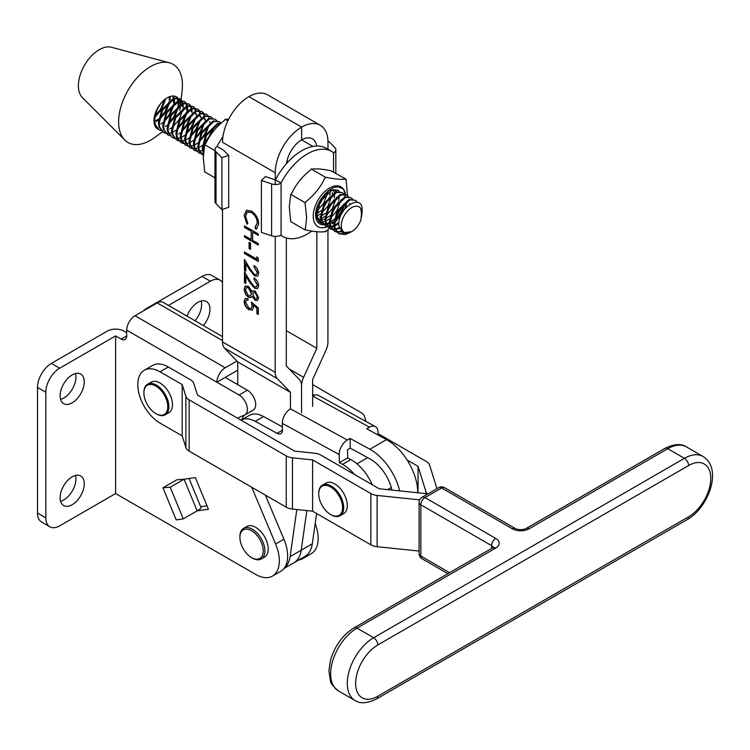 <?xml version="1.0" encoding="UTF-8"?>
<svg xmlns="http://www.w3.org/2000/svg" width="750" height="750" viewBox="0 0 750 750"><rect width="100%" height="100%" fill="white"/><g stroke="black" fill="none" stroke-linecap="round" stroke-linejoin="round"><path stroke-width="1.12" d="M144.816 398.738A16.875 9.741 -120 0 0 155.841 413.616A16.875 9.741 -120 0 0 166.866 400.95A16.875 9.741 -120 0 0 153.516 384.984A16.875 9.741 -120 0 0 143.906 392.953A16.875 9.741 -120 0 0 144.816 398.738M143.916 392.634A17.663 10.191 60 0 1 143.906 392.306A17.663 10.191 60 0 1 147.562 384.225A17.663 10.191 60 0 1 167.934 400.678A17.663 10.191 60 0 1 165.225 414.816A17.663 10.191 60 0 1 156.394 413.934A17.663 10.191 60 0 1 156.113 413.775M147.562 384.225L151.172 382.144A17.663 10.191 60 0 1 171.544 398.597A17.663 10.191 60 0 1 168.834 412.725L165.225 414.816M201.169 300.994A17.072 9.853 -60 0 1 195.019 320.756M187.116 316.2A17.072 9.853 -60 0 1 197.878 302.362A17.072 9.853 -60 0 1 206.409 301.519A17.072 9.853 -60 0 1 203.344 325.566M75.469 475.444A17.072 9.853 -60 0 1 63.863 499.884A17.072 9.853 -60 0 1 60.572 501.253M72.188 476.812A17.072 9.853 -60 0 1 80.719 475.969A17.072 9.853 -60 0 1 83.334 489.647A17.072 9.853 -60 0 1 72.188 504.694A17.072 9.853 -60 0 1 63.647 505.538A17.072 9.853 -60 0 1 61.031 491.859A17.072 9.853 -60 0 1 72.188 476.812M75.469 373.556A17.072 9.853 -60 0 1 63.863 397.997A17.072 9.853 -60 0 1 60.572 399.366M72.188 374.925A17.072 9.853 -60 0 1 80.719 374.081A17.072 9.853 -60 0 1 83.334 387.759A17.072 9.853 -60 0 1 72.188 402.806A17.072 9.853 -60 0 1 63.647 403.65A17.072 9.853 -60 0 1 61.031 389.972A17.072 9.853 -60 0 1 72.188 374.925M237.741 418.294A33.356 19.256 60 0 1 239.053 417.413A33.356 19.256 60 0 1 240.403 416.747L244.491 415.078A11.775 6.797 -120 0 0 244.969 414.844A11.775 6.797 -120 0 0 246.769 405.403A11.775 6.797 -120 0 0 239.081 395.034L126.703 330.15L126.703 335.925A7.847 4.528 60 0 1 125.081 339.516A7.847 4.528 60 0 1 121.153 339.122L115.612 335.925L115.612 493.556L255.731 574.453A33.356 19.256 -120 0 0 272.409 576.103A33.356 19.256 -120 0 0 275.587 543.984L251.728 487.247M189.047 478.491L200.963 507.394A11.775 2.166 157.6 0 1 197.137 510.862L184.088 479.203L176.841 479.784L162.966 487.8L176.203 519.891L183.262 518.869L197.137 510.862L208.416 509.241L195.356 477.581L184.088 479.203L170.213 487.219L162.966 487.8M115.612 335.925L59.7 368.203A19.622 11.325 120 0 0 45.825 392.231L45.825 517.828A19.622 11.325 120 0 0 49.884 526.809A19.622 11.325 120 0 0 59.7 525.834L115.612 493.556M45.825 392.231L37.5 387.422L37.5 513.019L45.825 517.828M126.703 330.15A11.775 6.797 -60 0 1 135.028 315.741L225.206 367.8L236.925 361.041M225.206 367.8A11.775 6.797 120 0 0 216.881 382.219L225.206 377.409L247.406 390.225A11.775 6.797 60 0 1 255.094 400.603A11.775 6.797 60 0 1 253.294 410.034L244.969 414.844M237.741 370.181L225.206 377.409M315.197 523.481A33.356 19.256 60 0 1 311.25 553.678L302.925 558.488A33.356 19.256 -120 0 0 306.356 555.441M222.497 282.459A19.622 11.325 120 0 0 220.172 280.247A19.622 11.325 120 0 0 210.366 281.212L168.45 305.419M210.366 281.212L202.041 276.412L146.128 308.691A11.775 6.797 0 0 0 143.7 310.734M202.041 276.412A19.622 11.325 -60 0 1 211.847 275.438L220.172 280.247M298.922 559.884A33.356 19.256 -120 0 0 302.925 558.488M222.478 340.594L157.228 302.925L135.028 315.741M157.228 302.925A11.775 6.797 -60 0 1 163.116 302.334L222.478 336.609M200.691 506.747L207.009 505.837M37.5 387.422A19.622 11.325 -60 0 1 51.375 363.394L107.287 331.116A11.775 6.797 0 0 1 123.928 331.116L126.703 332.719M244.369 415.125A33.356 19.256 -120 0 0 241.744 419.784M265.387 495.131L283.912 539.184A33.356 19.256 60 0 1 280.734 571.303L272.409 576.103M49.884 526.809L41.559 522A19.622 11.325 -60 0 1 37.5 513.019M183.262 518.869L170.213 487.219M275.541 179.7A49.05 28.312 -60 0 1 301.762 150.731A49.05 28.312 -60 0 1 326.288 148.303L331.837 151.509A49.05 28.312 -60 0 1 333.534 152.634L333.525 171.919M275.259 180.028L281.091 182.906A49.05 28.312 -60 0 1 307.312 153.938A49.05 28.312 -60 0 1 331.837 151.509M327.984 141.834L328.894 141.534L334.781 147.422A7.847 4.528 180 0 1 335.831 149.691A7.847 4.528 180 0 1 333.722 152.784L333.534 152.634M280.894 183.281A7.847 4.528 180 0 1 271.613 183.891L261.422 180.488L265.341 176.569L274.613 179.653M261.422 180.488L261.403 232.387L271.603 235.781A7.847 4.528 0 0 0 280.875 235.181L281.072 235.331A49.05 28.312 -60 0 0 282.769 236.456A49.05 28.312 -60 0 0 311.794 231.084M183.122 103.725L183.338 107.456M183.225 108.6L178.941 119.822L173.138 126.562M171.609 127.763L169.659 129.009M161.128 130.716L159.206 129.947L155.428 124.884L154.809 121.097C154.809 114.253 157.153 107.953 161.831 102.216A18.637 10.753 -60 0 1 176.503 96.891A18.637 10.753 -60 0 1 177.806 97.894M158.109 129.309A18.637 10.753 -60 0 1 157.856 129.169A18.637 10.753 -60 0 1 154.003 120.975A18.637 10.753 -60 0 1 154.003 120.638A18.637 10.753 -60 0 1 161.831 102.216M154.003 120.975L154.612 124.406L159.206 129.947M349.716 232.678L345.225 234.525L338.944 233.794L335.175 228.722L334.547 224.944L337.866 211.641L349.866 199.931L355.406 200.241L357.506 202.406M355.406 200.241L349.041 199.453L337.041 211.163L333.731 224.466L334.35 228.253L338.944 233.794M338.541 233.541L344.4 234.056L346.05 233.569M341.353 231.872L336.984 232.134M336.497 232.031L334.566 231.253L330.787 226.191L330.169 222.413L333.478 209.1L345.478 197.391L351.019 197.709L352.603 199.097M351.019 197.709L344.653 196.922L332.653 208.631L329.344 221.934L329.972 225.722L334.566 231.253M334.163 231.009L336.159 231.656M336.666 231.731L340.828 231.309M339.356 228.45L335.503 229.641M334.913 229.706L332.597 229.603M332.109 229.5L330.178 228.722L326.409 223.659L325.781 219.881L329.091 206.569L341.091 194.859L346.641 195.178L348.216 196.556M346.641 195.178L340.275 194.391L328.275 206.1L324.966 219.403L325.584 223.181L330.178 228.722M329.775 228.478L331.772 229.125M332.278 229.2L334.678 229.162M335.287 229.059L339.15 227.672M349.95 203.4L349.894 204.15M338.85 223.519L334.641 226.069M333.919 226.369L331.116 227.109M330.525 227.175L328.209 227.072M327.722 226.969L325.8 226.191L322.022 221.128L321.403 217.35L324.713 204.037L336.713 192.328L342.253 192.647L343.828 194.025M342.253 192.647L335.887 191.85L323.888 203.559L320.578 216.872L321.197 220.65L325.8 226.191M325.397 225.938L327.394 226.594M327.9 226.669L330.291 226.631M330.9 226.528L333.816 225.591M334.566 225.244L338.962 222.291M345.309 203.184L341.147 213.534L334.8 220.734M333.825 221.475L330.253 223.537M329.531 223.828L326.728 224.578M326.147 224.634L323.831 224.541M323.344 224.428L321.412 223.659L317.634 218.597L317.016 214.809L320.325 201.506L332.325 189.797L337.866 190.116L339.45 191.494M317.597 205.463L316.191 214.341L316.819 218.119L321.412 223.659M321.009 223.406L323.006 224.062M337.425 216.938L340.322 213.056L343.5 206.494M341.053 199.781L336.759 211.003L330.413 218.194M329.438 218.944L325.866 221.006M325.153 221.297L322.35 222.037M321.759 222.103L319.444 222M318.956 221.897L318.066 221.625M336.666 197.25L332.381 208.472L326.034 215.662M325.05 216.403L321.488 218.475M320.766 218.766L317.963 219.506M332.438 192.591L332.4 193.575M332.288 194.719L327.994 205.931L321.647 213.131M320.672 213.872L317.1 215.934M316.388 216.234L315.825 216.431M327.9 192.188L323.616 203.4L317.259 210.6M203.55 152.4L203.034 148.959L206.344 135.656L218.344 123.947L220.744 123.516M221.184 123.122L217.519 123.469L205.519 135.178L202.209 148.491L203.419 153.769M203.306 155.419L199.266 150.206L198.647 146.428L201.956 133.116L213.956 121.406L219.497 121.725L221.081 123.112M219.497 121.725L213.141 120.938L201.131 132.647L197.822 145.95L198.45 149.738L203.044 155.269M203.391 153.722L201.075 153.619M200.588 153.516L198.656 152.737L194.887 147.675L194.259 143.897L197.569 130.584L209.578 118.875L215.119 119.194L216.694 120.572M215.119 119.194L208.753 118.406L196.753 130.116L193.444 143.419L194.062 147.206L198.656 152.737M198.253 152.494L200.25 153.141M203.953 149.691L203.119 150.084M202.397 150.384L199.594 151.125M199.012 151.191L196.688 151.088M196.2 150.984L194.278 150.206L190.5 145.144L189.881 141.366L193.191 128.053L205.191 116.344L210.731 116.662L212.306 118.041M210.731 116.662L204.366 115.875L192.366 127.575L189.056 140.887L189.684 144.666L194.278 150.206M193.875 149.953L195.872 150.609M213.787 127.2L211.988 133.097M206.925 141.206L203.278 144.75M202.303 145.491L198.731 147.553M198.019 147.844L195.206 148.594M194.625 148.65L192.309 148.556M191.822 148.444L189.891 147.675L186.122 142.613L185.494 138.825L188.803 125.522L200.803 113.812L206.344 114.131L207.928 115.509M206.344 114.131L199.987 113.334L187.988 125.044L184.669 138.356L185.297 142.134L189.891 147.675M189.488 147.422L191.484 148.078M205.912 140.953L208.809 137.072L211.978 130.509M209.681 121.678L209.644 122.653M209.4 124.669L205.247 135.019L198.891 142.219M197.916 142.959L194.344 145.022M193.631 145.312L190.828 146.053M190.237 146.119L187.922 146.016M187.434 145.912L185.503 145.144L181.734 140.081L181.106 136.294L184.425 122.991L196.425 111.281L201.966 111.6L203.541 112.978M201.966 111.6L195.6 110.803L183.6 122.513L180.291 135.825L180.909 139.603L185.503 145.144M185.1 144.891L187.106 145.547M201.525 138.422L204.422 134.541L207.6 127.978M205.294 119.147L205.256 120.122M205.153 121.266L200.859 132.487L194.512 139.678M193.528 140.428L189.966 142.491M189.244 142.781L186.441 143.522M185.859 143.588L183.544 143.484M183.056 143.381L181.125 142.613L177.347 137.541L176.728 133.763L180.037 120.459L192.037 108.75L197.578 109.069L199.162 110.447M197.578 109.069L191.213 108.272L179.213 119.981L175.903 133.294L176.531 137.072L181.125 142.613M180.722 142.359L182.719 143.016M197.137 135.891L200.034 132.009L203.212 125.447M200.916 116.616L200.878 117.591M200.634 119.606L196.472 129.956L190.125 137.147M189.15 137.888L185.578 139.959M184.866 140.25L182.062 140.991M181.472 141.056L179.156 140.953M178.669 140.85L176.738 140.072L172.969 135.009L172.341 131.231L175.65 117.919L187.65 106.219L193.2 106.528L194.775 107.916M193.2 106.528L186.834 105.741L174.834 117.45L171.516 130.753L172.144 134.541L176.738 140.072M176.334 139.828L178.331 140.475M192.759 133.359L195.656 129.478L198.825 122.916M196.528 114.075L196.491 115.059M196.378 116.203L192.094 127.416L185.738 134.616M184.763 135.356L181.2 137.419M180.478 137.719L177.675 138.459M177.084 138.525L174.769 138.422M174.281 138.319L172.359 137.541L168.581 132.478L167.963 128.7L171.272 115.388L183.272 103.678L188.812 103.997L190.388 105.375M188.812 103.997L182.447 103.209L170.447 114.919L167.137 128.222L167.756 132.009L172.359 137.541M171.956 137.297L173.953 137.944M188.372 130.828L191.269 126.947L194.447 120.384M191.888 108.797L192.112 112.528M191.869 114.534L187.706 124.884L181.359 132.084M180.384 132.825L178.425 134.081M169.903 135.787L167.972 135.009L164.194 129.947L163.575 126.169L166.884 112.856L178.884 101.147L184.425 101.466L186.009 102.844M184.425 101.466L178.069 100.678L166.059 112.378L162.75 125.691L163.378 129.469L167.972 135.009M167.569 134.756L169.566 135.412M183.984 128.287L186.881 124.416L190.059 117.844M187.5 106.266L187.725 109.997M187.613 111.131L183.319 122.353L176.972 129.553M175.997 130.294L172.425 132.356M171.713 132.647L168.909 133.397M168.319 133.453L166.003 133.359M165.516 133.247L163.584 132.478L159.816 127.416L159.188 123.628L162.497 110.325L174.506 98.616L180.047 98.934L181.622 100.312M180.047 98.934L173.681 98.138L161.681 109.847L158.372 123.159L158.991 126.938L163.584 132.478M163.181 132.225L165.178 132.881M179.606 125.756L182.503 121.875L186.581 111.975M186.788 110.663L186.806 106.519M286.875 161.512L288.253 161.691M288.384 161.55L286.959 161.119M287.147 161.522L287.625 162.375M287.194 162.853L286.8 161.888M208.228 115.931L209.259 118.256M203.85 113.4L204.881 115.725M204.459 119.344L204.347 116.644M204.216 115.922L203.306 113.381M203.025 112.922L201.544 111.375M199.462 110.869L200.494 113.194M200.072 116.812L199.959 114.112M199.838 113.381L198.919 110.85M198.637 110.391L197.156 108.844M195.075 108.338L196.106 110.663M195.684 114.272L195.581 111.581M195.45 110.85L194.541 108.319M194.259 107.859L192.778 106.312M190.697 105.797L191.728 108.131M191.306 111.741L191.194 109.05M191.062 108.319L190.153 105.788M189.872 105.328L188.391 103.781M186.309 103.266L187.341 105.591M186.684 105.788L185.766 103.256M185.484 102.797L184.003 101.25M181.922 100.734L182.953 103.059M182.531 106.678L182.428 103.987M182.297 103.256L181.387 100.725M181.106 100.256L179.625 98.719M341.297 225.638A14.719 8.494 120 0 0 351.684 231.647A14.719 8.494 120 0 0 360.956 219.769L361.453 214.097L360.872 208.659A14.719 8.494 120 0 0 349.172 209.438A14.719 8.494 120 0 0 341.297 225.638M351.684 231.647L342.759 232.875L338.859 225.638C337.303 207.366 363.113 192.263 362.1 210.553L362.1 212.822L360.872 208.659M162.469 131.822L154.772 137.466A45.122 26.044 -60 0 1 124.772 140.034L82.406 97.641A29.428 16.988 -60 0 1 78.394 85.763A29.428 16.988 -60 0 1 89.794 57.759A29.428 16.988 -60 0 1 111.506 47.269L169.397 62.803A45.122 26.044 -60 0 1 182.438 84.994A45.122 26.044 -60 0 1 182.156 90.075L181.097 99.731M178.987 103.622A45.122 26.044 -60 0 1 178.369 105.338M169.397 122.222A45.122 26.044 -60 0 1 168.338 123.684M124.772 140.034A45.122 26.044 -60 0 1 118.622 121.828A45.122 26.044 -60 0 1 136.116 78.881A45.122 26.044 -60 0 1 169.397 62.803M180.356 105.028A18.637 10.753 -60 0 1 180.356 105.422A18.637 10.753 -60 0 1 180.244 107.522A18.637 10.753 -60 0 1 179.691 110.578M173.372 96.019L174.188 97.997M174.356 98.662L174.572 102.394M178.022 105.591L178.041 101.447M177.919 100.725L177 98.194M176.719 97.725L175.594 96.459M170.044 96.525L170.184 99.862M173.634 103.059L173.653 98.916M173.531 98.194L172.809 96.019M169.256 100.528L169.322 96.778M178.734 101.194L178.959 104.925M178.847 106.069L174.553 117.291L168.75 124.031M167.231 125.231L165.281 126.478M174.459 103.537L170.166 114.759L164.372 121.5M162.844 122.691L160.894 123.947M170.841 120.694L173.728 116.812L177.806 106.913M169.941 101.878L165.787 112.219L159.984 118.969M158.456 120.159L156.506 121.416M166.453 118.163L169.35 114.281L173.428 104.381M165.562 99.337L161.4 109.688L155.606 116.438M154.819 121.397L158.616 118.941M159.684 118.031L164.963 111.75L169.041 101.85M157.688 113.091L160.584 109.219L163.753 102.647M176.053 96.656L177.234 97.781M177.544 98.203L178.575 100.528M178.162 98.269A18.637 10.753 -60 0 1 179.438 100.35M179.662 100.941A18.637 10.753 -60 0 1 180.309 104.119M361.462 216.994L362.1 212.831M164.184 99.938L160.762 109.322L155.409 115.003M252.403 558.113L251.569 557.634A16.481 9.516 -120 0 0 263.222 550.903A16.481 9.516 -120 0 0 251.569 530.719A16.481 9.516 -120 0 0 239.916 537.45A16.481 9.516 -120 0 0 251.569 557.634L252.403 558.113A17.663 10.191 60 0 0 261.225 558.994L264.562 557.072A17.663 10.191 60 0 0 267.262 542.916A17.663 10.191 60 0 0 255.731 527.353A17.663 10.191 60 0 0 246.9 526.481L243.572 528.403A17.663 10.191 60 0 1 252.403 529.275A17.663 10.191 60 0 1 263.934 544.837A17.663 10.191 60 0 1 261.225 558.994M239.916 537.45L239.916 536.484A17.663 10.191 60 0 1 243.572 528.403M228.703 119.194L225.159 119.287L224.541 120.291C216.169 126.9 209.85 134.756 205.594 143.841L204.731 144.694L203.269 157.472L204.722 171.928L214.959 177.844M225.159 119.287L227.878 120.862M204.731 144.694L214.969 150.619M223.359 150.047L228.703 155.4L221.906 157.659L216.028 151.772A7.847 4.528 180 0 1 214.969 149.503A7.847 4.528 180 0 1 217.078 146.419L217.275 146.034A49.05 28.312 120 0 1 222.947 136.706M214.969 149.503L214.959 201.403A7.847 4.528 0 0 0 216.009 203.672L221.897 209.559L228.694 207.291L228.703 155.4M221.897 209.559L221.906 157.659M222.534 149.569L217.078 146.419M328.622 513.178A16.875 9.741 -120 0 0 330.647 514.547A16.875 9.741 -120 0 0 342.534 508.809A16.875 9.741 -120 0 0 332.681 488.372A16.875 9.741 -120 0 0 318.712 493.884A16.875 9.741 -120 0 0 328.622 513.178M318.722 493.575A17.663 10.191 60 0 1 318.712 493.247A17.663 10.191 60 0 1 322.369 485.166A17.663 10.191 60 0 1 333.328 487.472A17.663 10.191 60 0 1 343.106 502.969A17.663 10.191 60 0 1 340.031 515.747A17.663 10.191 60 0 1 331.2 514.875A17.663 10.191 60 0 1 330.919 514.706M322.369 485.166L325.978 483.075A17.663 10.191 60 0 1 336.938 485.391A17.663 10.191 60 0 1 346.706 500.878A17.663 10.191 60 0 1 343.641 513.666L340.031 515.747M378.103 435.028L378.038 432.122A11.775 6.966 118.7 0 0 375.375 426.6A11.775 6.966 118.7 0 0 369.506 427.191L312.647 396.028A11.775 6.966 -61.3 0 1 318.506 395.438L375.375 426.6M417.806 492.759L417.787 492.038A43.163 24.919 -120 0 0 386.503 439.641L366.731 428.794L369.506 427.191M372.225 484.725A35.316 20.391 -120 0 0 350.822 459.572L347.691 457.847L347.512 449.738L350.287 448.144L370.069 458.981A31.387 18.122 60 0 1 391.941 490.078M354.572 474.544A35.316 20.391 -120 0 0 342.506 464.372L339.366 462.656L339.188 454.547L282.328 423.375L282.469 429.862A7.847 4.528 60 0 1 280.847 433.622A7.847 4.528 60 0 1 277.059 433.312L255.234 421.35A29.428 16.988 -120 0 0 241.041 420.188A29.428 16.988 -120 0 0 241.031 420.197L249.366 415.378A29.428 16.988 -120 0 1 263.559 416.541L282.403 426.872M339.366 462.656L347.691 457.847M282.328 423.375A11.775 6.966 -61.3 0 1 290.447 408.844L347.306 440.016L350.081 438.412L350.287 448.144M347.306 440.016A11.775 6.966 118.7 0 0 339.188 454.547M399.675 490.884A43.163 24.919 -120 0 0 369.853 449.25L350.081 438.412M346.106 179.184L330.975 170.812C322.603 169.05 316.294 168.478 312.037 169.125L311.175 168.984L310.556 169.978C302.184 176.597 295.866 184.453 291.609 193.537L290.747 194.391L289.284 207.159L290.738 221.616L305.25 230.006L306.675 217.209L305.091 203.672L305.841 201.75C314.213 195.141 320.522 187.284 324.778 178.2L326.269 177.338C334.631 179.1 340.95 179.672 345.197 179.025L346.106 179.184L347.475 195.778M345.562 194.569A22.997 13.275 120 0 0 328.219 188.831A22.997 13.275 120 0 0 313.238 216.197A22.997 13.275 120 0 0 327.066 226.772M345.947 180.084A32.766 18.909 120 0 0 345.197 179.025M326.269 177.338A32.766 18.909 120 0 0 324.778 178.2M305.841 201.75A32.766 18.909 120 0 0 305.091 203.672M311.175 168.984L325.688 177.366M290.747 194.391L305.259 202.772M346.837 201.347L346.097 206.419L343.069 211.35M341.803 213.516L334.556 223.125M329.316 228.225L325.669 231.825L324.759 231.666C320.559 232.312 314.25 231.741 305.831 229.978L305.25 230.006M345.188 207.253A32.766 18.909 120 0 0 345.938 205.331M324.759 231.666A32.766 18.909 120 0 0 326.25 230.803M305.081 228.919A32.766 18.909 120 0 0 305.831 229.978M327.759 226.481A22.997 13.275 120 0 0 329.869 225.366M332.372 223.622A22.997 13.275 120 0 0 333.741 222.478M334.678 221.606A22.997 13.275 120 0 0 339.15 216.337M323.616 224.709A19.622 11.325 -60 0 1 315.628 214.819A19.622 11.325 -60 0 1 320.803 199.35C329.4 187.275 337.069 184.069 343.819 189.703L345.028 194.334M345.047 194.569L345.113 196.584M343.875 204.028L335.316 218.184M334.144 219.272L330.159 222.169M331.116 190.256L334.472 190.369L330.45 190.566M315.637 214.322L321.778 223.856M323.466 224.072L325.819 223.856M326.428 223.716L329.391 222.581M320.803 199.35L328.556 191.334M318.094 206.944L325.247 194.578M315.637 214.2L316.181 213.975M316.997 213.591L321.206 210.684M322.472 209.484L329.625 197.109M329.981 195.488L330.122 190.744M316.041 217.519L316.641 217.5M319.809 216.806L320.569 216.506M321.384 216.122L325.594 213.216M326.859 212.016L333.956 199.847M334.359 198.019L334.509 193.275M334.35 192.459L333.45 190.191M316.472 218.897L317.278 219.356M318.028 219.656L321.028 220.031M321.722 219.966L324.947 219.037M325.772 218.663L329.972 215.747M331.247 214.547L338.4 202.181M338.747 200.55L339.009 197.372M336.909 191.597L334.472 190.369M427.247 494.278A11.775 6.797 0 0 0 422.906 493.284L379.209 488.766L320.934 455.119A11.775 6.797 0 0 0 314.728 453.234L294.581 451.116L197.466 395.034L193.781 383.4A11.775 6.797 0 0 0 190.528 379.819L168.328 367.003L160.003 371.803L182.203 384.619L185.878 396.253A11.775 6.797 0 0 0 189.141 399.844L286.256 455.916A11.775 6.797 0 0 0 292.462 457.8L312.609 459.919L370.884 493.566A11.775 6.797 0 0 0 377.128 495.45L419.672 499.856M427.603 494.072A11.775 6.797 180 0 1 425.887 491.569L418.05 466.331L407.147 460.041M378.075 433.641L426.375 461.531A11.775 6.797 180 0 1 429.637 465.131L436.95 488.681M312.647 384.647L361.172 412.669A11.775 6.797 180 0 1 364.425 416.25L366.094 421.519M314.353 395.25L312.647 394.256M160.003 371.803A31.387 18.122 -120 0 0 144.309 370.247A31.387 18.122 -120 0 0 137.803 384.619A31.387 18.122 -120 0 0 160.003 423.066L182.203 435.881L185.878 447.516A11.775 6.797 0 0 0 189.141 451.106L286.247 507.178A11.775 6.797 0 0 0 292.462 509.062L312.609 511.181L370.875 544.828A11.775 6.797 0 0 0 377.128 546.712L419.1 551.062M144.309 370.247L152.634 365.447A31.387 18.122 60 0 1 168.328 367.003M182.203 384.619L182.203 435.881M312.609 459.919L312.609 511.181M418.05 466.331L418.05 492.787M255.075 300.262L252.169 296.316L251.062 297.525L248.484 297.281L245.616 294.403L244.088 289.275L245.269 286.088L248.372 286.331L252.178 291.684L252.966 290.859L255.113 291.047L258.675 297.797L257.512 300.459L255.075 300.262L252.169 296.316M257.259 272.578L254.062 267.019L254.062 265.584C256.875 267.478 258.412 270.103 258.684 273.478L257.55 276.216L254.559 275.934L249.581 269.822L245.878 263.672L245.878 271.125L244.453 270.3L244.453 259.416L250.191 268.95L254.447 274.434L256.369 274.603L257.531 272.419L254.062 267.019M249.084 242.372L250.509 243.197L250.509 249.356L249.084 248.541L249.084 242.372M254.962 227.466L257.269 222.984C257.016 218.541 255.056 215.044 251.391 212.494L247.341 212.044L245.531 216.3L247.847 223.359L247.022 224.138L244.106 215.484L246.534 210.281L251.484 211.106C255.984 214.209 258.384 218.475 258.694 223.894L256.584 228.891L255.797 229.209L254.962 227.466L255.6 227.147M275.241 236.391L275.203 372.338L222.478 341.878L222.516 209.353M327.984 149.278L327.984 142.322A37.284 21.516 120 0 0 320.269 125.259A37.284 21.516 120 0 0 301.631 127.097A37.284 21.516 -60 0 0 275.259 172.762L275.25 184.491M244.462 225.947L258.337 233.963L258.337 235.397L252.647 232.106L252.647 240.328L258.337 243.609L258.337 245.053L244.462 237.037L244.462 235.594L251.222 239.503L251.222 231.291L244.462 227.381L244.462 225.947M256.903 256.753L258.328 258.516L258.328 261.478L244.453 253.463L244.453 252.028L256.903 259.219L256.903 256.753M257.259 284.906L254.053 279.337L254.053 277.903C256.875 279.797 258.412 282.431 258.675 285.797L257.55 288.534L254.55 288.253L249.572 282.141L245.869 275.991L245.869 283.444L244.444 282.619L244.453 271.734L250.191 281.269L254.437 286.753L256.359 286.931L257.531 284.747L254.053 279.337M258.319 307.884L258.309 314.456L256.894 313.631L256.894 308.184L253.247 305.212L253.509 307.256L252.3 310.106L248.972 309.675C245.944 307.678 244.313 304.875 244.088 301.266L245.269 298.547L247.997 298.641L247.997 300.075L246.431 300.066L245.512 302.175L249.028 308.269L251.156 308.541L252.094 306.178L251.381 302.231L258.319 307.884M316.856 231.731L316.828 348.309L303.619 377.316A15.684 9.056 120 0 0 301.556 385.941L301.547 412.781L301.556 385.941A15.684 9.056 -60 0 0 299.494 379.697L286.303 365.934L286.331 237.984M284.156 568.266A37.275 21.525 -120 0 0 290.119 556.594L312.3 543.778A37.275 21.525 -120 0 1 304.884 556.444L293.784 562.847A37.275 21.525 60 0 0 301.209 550.181L306.853 510.581L301.209 550.181A37.275 21.525 60 0 1 293.784 562.847L283.95 568.528M312.9 146.419L301.631 139.913L301.631 127.097L248.906 96.647L301.631 127.097L301.622 139.913A21.591 12.459 120 0 0 286.528 163.594M320.269 125.259L267.553 94.8A37.284 21.516 -60 0 0 248.906 96.647A37.284 21.516 120 0 0 222.534 142.303L275.259 172.762M222.478 341.878A15.694 9.056 120 0 0 224.541 348.131L237.741 361.894L237.731 384.647M290.456 408.853L290.456 392.344L277.256 378.591A15.694 9.056 -60 0 1 275.203 372.338M290.456 392.344L237.741 361.894M290.119 556.594L296.822 509.522M256.734 228.797L255.797 229.209M256.069 229.041L255.253 227.344M255.234 227.306L257.269 222.984M257.55 222.825C257.297 218.381 255.328 214.884 251.672 212.334L251.391 212.494M251.672 212.334L247.481 211.959M247.294 223.978L244.106 215.484M244.388 215.325L246.816 210.122M258.337 235.078L252.647 232.106M258.337 244.725L244.462 237.037M244.734 236.878L244.734 235.753M251.222 231.291L251.222 239.503M251.503 231.131L244.462 227.381M244.744 227.222L244.744 226.106M250.509 249.037L249.084 248.541M249.356 248.372L249.366 242.541M258.328 261.159L244.453 253.463M244.734 253.303L244.734 252.188M257.184 257.1L256.903 259.219M254.334 266.859L254.334 265.763M257.681 276.131L254.559 275.934M254.831 275.775L245.878 263.672M245.878 270.806L244.453 270.3M244.725 270.141L244.734 259.875M256.5 274.519L257.531 272.419M254.334 279.178L254.334 278.081M257.681 288.45L254.55 288.253M254.831 288.094L245.869 275.991M245.869 283.125L244.444 282.619M244.725 282.459L244.725 272.203M256.5 286.837L257.531 284.747M251.203 297.441L248.484 297.281M248.766 297.113L245.616 294.403M245.887 294.244L244.088 289.275M244.369 289.116L245.419 286.003M253.106 290.784L252.178 291.684M257.653 300.375L255.347 300.103M250.472 295.866L251.662 293.438L248.606 287.578L246.619 287.503M256.641 298.828L257.531 296.737L255.375 292.312L253.837 292.331M255.122 298.856L256.519 298.912L257.25 296.897L255.094 292.472L253.706 292.397L252.806 294.384L255.122 298.856M248.456 295.828L250.331 295.95L251.381 293.597L248.334 287.738L246.478 287.569L245.512 290.109L248.456 295.828M258.309 314.137L256.894 313.631M257.166 313.472L256.894 308.184M257.166 308.025L253.247 305.212M252.431 310.022L248.972 309.675M249.253 309.516C246.225 307.519 244.594 304.716 244.359 301.106L244.088 301.266M244.359 301.106L245.409 298.481M247.997 299.831L246.572 299.991M251.297 308.456L252.094 306.178M252.366 306.019L251.653 302.072M327.956 229.397L327.928 341.897A15.694 9.056 120 0 1 325.866 350.531L312.647 379.537L312.638 406.378M316.828 348.309L286.312 330.675M301.622 139.913A21.591 12.459 -60 0 1 312.422 138.844A21.591 12.459 -60 0 1 316.688 146.016M312.3 543.778L316.622 513.497M126.703 335.925L121.153 339.122M51.375 363.394L59.7 368.203M283.912 539.184L275.587 543.984M247.406 390.225L239.081 395.034M271.613 183.891L271.603 235.781M281.091 182.906L281.072 235.331M216.009 203.672L216.028 151.772M342.506 464.372L350.822 459.572M369.853 449.25L386.503 439.641M277.059 433.312L282.469 430.191M255.234 421.35L263.559 416.541M416.737 492.647L417.787 492.038M185.878 396.253L185.878 447.516M189.141 399.844L189.141 451.106M286.256 455.916L286.247 507.178M292.462 457.8L292.462 509.062M370.884 493.566L370.875 544.828M377.128 495.45L377.128 546.712M354.066 627.844A5.888 3.394 60 0 1 357.009 628.134A37.275 21.525 120 0 0 332.653 660.984A37.275 21.525 120 0 0 338.363 690.862C332.841 686.072 330.206 682.772 330.459 680.972L328.922 671.053L330.394 660.581C334.622 646.087 342.516 635.175 354.066 627.844L492.797 547.753A5.888 3.394 60 0 1 495.741 548.044L357.009 628.134L373.659 637.753L684.422 458.334A37.275 21.525 -60 0 1 703.059 456.488L686.409 446.869A37.275 21.525 120 0 0 667.772 448.716L684.422 458.334A5.888 3.394 60 0 1 688.584 465.544L377.822 644.963A31.387 18.122 120 0 0 355.622 683.409A31.387 18.122 120 0 0 377.812 696.225L688.584 516.806A31.387 18.122 120 0 0 710.784 478.359A31.387 18.122 120 0 0 688.584 465.544M338.363 690.862L355.012 700.472A37.275 21.525 -60 0 1 349.303 670.603A37.275 21.525 -60 0 1 373.659 637.753A5.888 3.394 60 0 1 377.822 644.963M495.741 548.044A11.775 6.797 0 0 0 495.741 538.425L424.988 497.578L441.637 487.959L512.391 528.816A11.775 6.797 0 0 0 529.041 528.816A5.888 3.394 -120 0 0 526.097 528.525L664.828 448.425C674.034 443.888 681.225 443.372 686.409 446.869M664.828 448.425A5.888 3.394 -120 0 1 667.772 448.716L529.041 528.816M425.887 491.569L425.887 493.837M491.578 548.456L491.578 545.634L420.825 504.788L420.825 556.05L449.625 572.672M495.741 538.425A5.888 3.394 -60 0 0 491.578 545.634A5.888 3.403 180 0 1 493.219 547.472M422.044 558.741A5.888 3.394 -60 0 1 420.825 556.05A5.888 3.403 0 0 1 419.1 553.641A5.888 5.888 0 0 0 422.044 558.741L447.9 573.675M420.825 504.788A5.888 3.394 -60 0 1 424.988 497.578A5.888 3.394 60 0 0 422.044 497.288A5.888 5.888 0 0 0 419.1 502.378A5.888 3.403 0 0 0 420.825 504.788M438.694 487.669A5.888 3.394 60 0 1 441.637 487.959A5.888 3.394 120 0 1 444.581 487.669A5.888 5.888 0 0 0 438.694 487.669L422.044 497.288M512.391 528.816A5.888 3.394 -60 0 1 515.334 528.525C518.925 530.072 522.506 530.072 526.097 528.525M377.812 696.225A5.888 3.394 60 0 1 376.594 698.916L687.366 519.497C708.6 507.562 722.934 468.647 703.059 456.488M688.584 516.806A5.888 3.394 60 0 1 687.366 519.497M277.256 378.591L224.541 348.131M303.619 377.316L289.275 369.037M155.841 413.616L156.394 413.934M143.906 392.953L143.906 392.306M335.831 149.691L335.822 173.25M280.706 235.266L282.769 236.456M180.244 107.522L180.525 104.934M180.628 103.95L180.984 100.734M330.647 514.547L331.2 514.875M318.712 493.884L318.712 493.247M492.797 547.753L493.509 547.209L493.303 548.044M419.1 553.641L419.1 502.378M444.581 487.669L515.334 528.525M355.012 700.472C360.244 703.978 367.434 703.453 376.594 698.916M390.562 487.931L387.619 489.628M367.659 457.659L356.981 463.819"/></g></svg>
